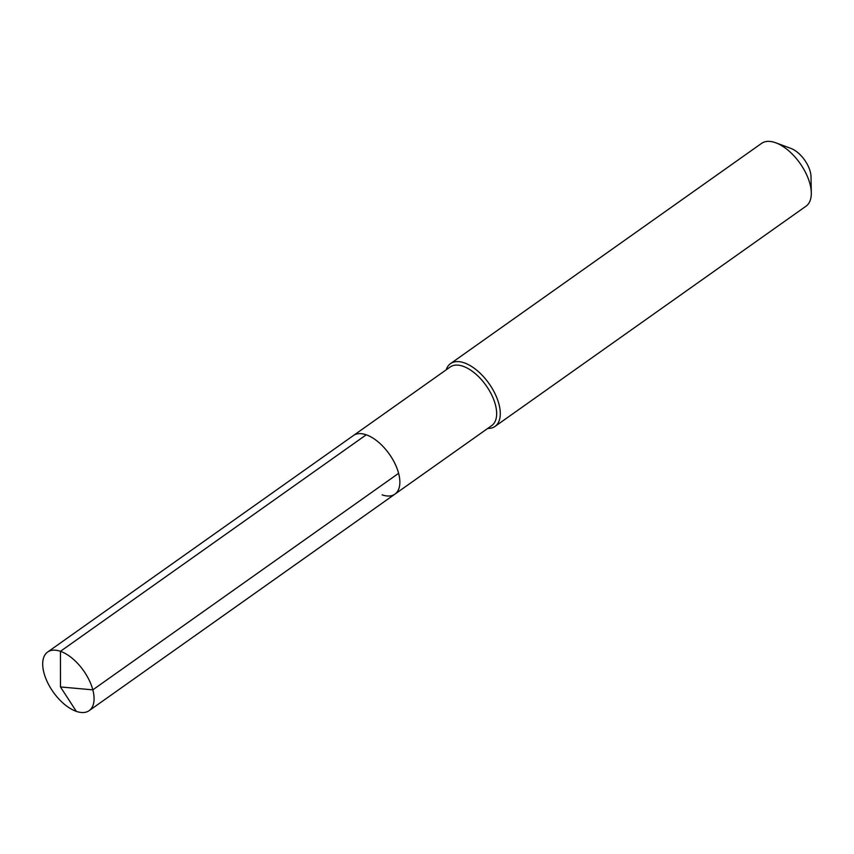 <?xml version="1.0" encoding="UTF-8"?>
<svg xmlns="http://www.w3.org/2000/svg" width="854" height="854" viewBox="0 0 854 854"><rect width="100%" height="100%" fill="white"/><g stroke="black" fill="none" stroke-linecap="round" stroke-linejoin="round"><path stroke-width="1.28" d="M382.112 494.85A35.911 18.553 -125.3 0 0 394.932 494.135L491.733 425.591A35.911 18.553 -125.3 0 0 491.776 395.124A35.911 18.553 -125.3 0 0 463.039 366.259A35.911 18.553 54.7 0 0 450.218 366.974L353.428 435.519A35.911 18.553 54.7 0 1 366.238 434.803A35.911 18.553 -125.3 0 1 394.975 463.658A35.911 18.553 -125.3 0 1 394.932 494.135A35.911 18.553 -125.3 0 0 394.975 463.658A35.911 18.553 -125.3 0 0 366.238 434.803A35.911 18.553 54.7 0 0 353.428 435.519L47.632 652.04A35.911 18.553 54.7 0 1 60.453 651.324L366.238 434.803M487.698 428.452A38.473 19.877 -125.3 0 0 495 426.424A38.473 19.877 -125.3 0 0 495.053 393.769A38.473 19.877 -125.3 0 0 464.266 362.843A38.473 19.877 54.7 0 0 450.538 363.612A38.473 19.877 54.7 0 0 446.194 369.835M450.538 363.612L761.544 143.397A38.473 19.877 54.7 0 1 775.283 142.629A38.473 19.877 -125.3 0 1 775.838 142.821A38.473 19.877 -125.3 0 1 811.3 192.919A38.473 19.877 -125.3 0 1 806.016 206.198L495 426.424M811.3 192.919L811.022 176.81A21.809 11.262 -125.3 0 0 790.932 148.425A21.809 11.262 -125.3 0 0 790.612 148.318M398.604 473.329L92.819 689.851L60.474 686.947L76.326 711.371A35.911 18.553 -125.3 0 0 89.136 710.656A35.911 18.553 -125.3 0 0 89.19 680.179A35.911 18.553 -125.3 0 0 60.453 651.324L60.474 686.947L76.326 711.371A35.911 18.553 54.7 0 1 47.589 682.517A35.911 18.553 54.7 0 1 47.632 652.04M790.932 148.425L775.838 142.821M394.932 494.135L89.136 710.656"/></g></svg>
